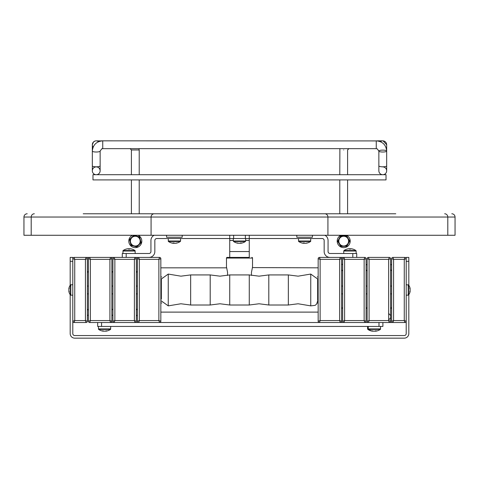 <?xml version="1.0" encoding="UTF-8"?>
<svg xmlns="http://www.w3.org/2000/svg" width="479" height="479" viewBox="0 0 479 479"><rect width="100%" height="100%" fill="white"/><g stroke="black" fill="none" stroke-linecap="round" stroke-linejoin="round"><path stroke-width="0.72" d="M346.533 235.267A6.514 6.514 0 0 1 343.694 247.643A6.514 6.514 0 0 1 340.856 235.267M138.144 235.267A6.514 6.514 0 0 1 135.306 247.643A6.514 6.514 0 0 1 132.467 235.267M312.434 235.267L312.434 237.219L296.806 237.219L296.806 235.267M182.194 235.267L182.194 237.219L166.566 237.219L166.566 235.267M251.87 257.409A0.653 0.653 180 0 1 252.523 258.061L226.477 258.061A0.653 0.653 0 0 1 227.13 257.409L229.734 257.409L227.13 257.409L229.734 257.409L229.734 240.476L233.315 240.476M252.523 258.061L252.523 267.174L251.439 272.383L251.481 275.431M318.164 267.827L252.367 267.581M227.519 275.431L227.561 272.383L226.633 267.575M226.477 258.061L226.477 267.174M70.185 294.681L70.185 333.6A4.556 4.556 0 0 0 74.742 338.156L404.258 338.156A4.556 4.556 0 0 0 408.815 333.6L408.815 294.681M70.185 285.256L70.185 257.409L72.79 257.409L72.79 284.76L70.778 284.76L70.778 295.178L72.79 295.178L72.79 333.6A1.952 1.952 0 0 0 74.742 335.551L404.258 335.551A1.952 1.952 0 0 0 406.21 333.6L406.21 257.409L408.815 257.409L408.815 285.256M160.836 299.088L161.357 299.088L161.357 279L161.357 280.85L160.836 280.85M317.643 300.213L317.643 279L317.643 300.213M305.626 243.254L305.943 243.254A10.4 9.873 -90 0 0 306.764 243.122A10.4 9.873 -90 0 0 307.536 242.925A10.245 2.874 62.3 0 1 307.338 242.943A10.245 2.874 62.3 0 1 307.117 242.925A10.4 9.873 90 0 1 305.524 243.254L304.889 243.254A10.4 3.257 -90 0 1 304.363 242.925A10.245 8.706 -32.1 0 1 303.093 242.925A10.4 3.257 90 0 0 303.614 243.254L303.297 243.254A10.4 9.873 90 0 1 302.483 243.122A10.4 9.873 90 0 1 301.704 242.925A10.245 2.874 -62.3 0 0 301.902 242.943M304.907 243.254L304.351 243.254A10.4 3.257 90 0 0 304.62 243.122M175.386 243.254L175.703 243.254A10.4 9.873 -90 0 0 176.517 243.122A10.4 9.873 -90 0 0 177.296 242.925A10.245 2.874 62.3 0 1 177.098 242.943A10.245 2.874 62.3 0 1 176.877 242.925A10.4 9.873 90 0 1 175.284 243.254L174.649 243.254A10.4 3.257 -90 0 1 174.122 242.925A10.245 8.706 -32.1 0 1 172.847 242.925A10.4 3.257 90 0 0 173.374 243.254L173.027 243.254A10.4 8.706 90 0 1 172.847 243.224M173.027 243.254L173.033 243.254A10.418 10.418 0 0 1 172.236 243.122A10.4 9.873 90 0 1 171.464 242.925A10.245 2.874 -62.3 0 0 171.662 242.943M174.649 243.254L174.296 243.254A10.4 5.688 -90 0 1 174.176 243.224M175.733 243.254L175.727 243.254A10.418 10.418 0 0 0 180.314 241.488L168.446 241.488A10.418 10.418 0 0 0 172.236 243.122A10.4 9.873 90 0 0 173.057 243.254M173.38 242.943L173.374 243.254A10.4 9.873 -90 0 0 173.476 243.254L174.296 243.254M310.805 238.524L310.554 241.488L298.686 241.488A10.418 10.418 0 0 0 303.267 243.254M303.626 242.943L303.614 243.254A10.4 9.873 -90 0 0 303.716 243.254L304.345 242.925M303.716 243.254L303.74 242.943M174.099 242.925L174.111 243.254A10.4 3.257 90 0 0 174.38 243.122M173.476 243.254L173.5 242.943M245.685 240.476L249.266 240.476L249.266 257.409L229.734 257.409L249.266 257.409M249.266 235.267L249.266 238.524L249.266 235.267L249.266 238.524L245.362 238.524L245.362 235.267M249.266 240.476L249.266 238.524L322.205 238.524A1.952 1.952 0 0 1 324.157 240.476L324.157 251.547A5.862 5.862 0 0 0 330.019 257.409M233.638 235.267L233.638 238.524L229.734 238.524L229.734 235.267L229.734 240.476M233.638 238.524L245.362 238.524M242.254 242.925A10.4 8.706 -90 0 1 240.853 243.254L240.853 243.254A10.418 10.418 0 0 0 245.434 241.488L233.566 241.488A10.418 10.418 0 0 0 238.147 243.254L238.303 243.152M240.853 243.254L240.703 243.254A10.4 5.688 -90 0 0 241.62 242.925A10.245 7.676 47.6 0 1 240.5 242.925A10.4 5.688 90 0 1 239.578 243.254L240.117 243.254A10.4 8.706 90 0 0 240.697 243.152M239.578 243.254L238.883 243.254A10.4 8.706 -90 0 1 237.482 242.925A10.245 5.012 -59.2 0 1 237.105 242.943A10.245 5.012 -59.2 0 1 236.746 242.925A10.4 8.706 90 0 0 238.153 243.254L238.159 243.116M240.692 242.931L240.703 243.254M349.838 249.08A10.245 9.143 -172.3 0 0 349.466 249.086A10.4 0.701 90 0 0 349.353 248.769L348.778 248.769A10.4 10.4 90 0 0 347.095 249.098A10.4 10.4 -90 0 1 348.778 248.769L348.73 248.769A10.4 10.376 90 0 0 347.113 249.086A10.245 0.617 -116.6 0 0 347.089 249.08A10.245 0.617 -116.6 0 0 347.083 249.08L347.083 249.08A10.418 10.418 0 0 0 344.012 250.535L355.879 250.535A10.418 10.418 0 0 0 352.807 249.08A10.245 0.617 116.6 0 1 352.807 249.08L352.801 249.104A10.4 10.4 -90 0 0 351.125 248.769L351.161 248.769A10.4 10.376 -90 0 1 352.795 249.092A10.245 0.617 116.6 0 1 352.801 249.08A10.418 10.418 0 0 0 351.299 248.769L351.197 248.769M351.125 248.769L350.622 249.104L350.538 248.769A10.4 0.701 -90 0 0 350.424 249.086M350.592 249.092A10.245 9.143 172.3 0 0 350.053 249.08M350.538 249.092L350.538 248.769A10.4 8.167 90 0 0 350.454 248.769L350.383 248.769A10.4 7.82 90 0 1 350.52 248.793M356.131 253.499L356.131 251.02L343.76 251.02L343.76 253.499L356.717 253.499L356.717 257.409M350.64 249.104A10.245 9.167 179.1 0 0 349.299 249.104A10.245 9.167 -179.1 0 1 349.945 249.08M350.604 248.769L350.592 249.098L350.604 248.769M349.281 248.769L349.299 249.104M347.101 249.104L347.083 249.08A10.418 10.418 0 0 1 348.592 248.769L348.664 248.769A10.4 6.856 90 0 0 348.544 248.793M122.869 253.499L123.121 250.535L134.988 250.535A10.418 10.418 0 0 0 131.917 249.08L131.917 249.08A10.418 10.418 0 0 0 131.33 248.936A10.4 9.933 -90 0 1 131.917 249.086A10.245 2.7 117.6 0 0 131.839 249.086M122.283 257.409L122.283 253.499L135.24 253.499L134.988 250.535L135.24 251.02L134.988 250.535L135.24 251.02L122.869 251.02L123.121 250.535A10.418 10.418 0 0 1 126.193 249.08L126.205 249.104A10.4 10.4 0 0 1 127.881 248.769L128.384 249.104A10.245 9.167 180 0 1 129.725 249.104L130.228 248.769A10.4 10.4 0 0 1 131.905 249.104M129.725 249.104A10.245 9.167 180 0 0 128.384 249.104M348.622 248.769L348.592 248.769A10.4 7.82 90 0 0 348.287 248.829M349.502 248.769A10.4 7.82 -90 0 0 349.365 248.793A10.4 8.167 -90 0 1 349.436 248.769L350.383 248.769M351.604 248.829A10.4 7.82 -90 0 0 351.269 248.769L351.299 248.769M97.668 322.529L97.668 326.439L382.895 326.439L382.895 322.529M368.441 322.529L364.794 322.529L368.441 322.529L369.093 320.577L367.136 321.229L367.136 258.708A1.305 1.305 0 0 1 368.441 257.409L389.277 257.409A1.305 1.305 0 0 1 390.583 258.708L390.583 321.229L388.625 320.577L388.625 259.361L389.277 257.409A1.305 1.305 0 0 1 390.583 258.708L388.625 259.361L369.093 259.361L368.441 257.409A1.305 1.305 0 0 0 367.136 258.708L369.093 259.361L369.093 320.577L388.625 320.577L389.277 322.529L368.441 322.529A1.305 1.305 0 0 1 367.136 321.229A1.305 1.305 0 0 0 368.441 322.529M343.952 257.409A1.305 1.305 0 0 0 342.653 258.708L344.605 259.361L344.605 320.577L364.142 320.577L364.794 322.529A1.305 1.305 0 0 0 366.094 321.229A1.305 1.305 0 0 1 364.794 322.529L340.306 322.529L343.952 322.529L344.605 320.577L342.653 321.229L342.653 258.708A1.305 1.305 0 0 1 343.952 257.409L364.794 257.409A1.305 1.305 0 0 1 366.094 258.708L366.094 321.229L364.142 320.577L364.142 259.361L364.794 257.409A1.305 1.305 0 0 1 366.094 258.708L364.142 259.361L344.605 259.361L343.952 257.409L340.306 257.409A1.305 1.305 0 0 1 341.611 258.708L341.611 321.229L339.653 320.577L339.653 259.361L340.306 257.409A1.305 1.305 0 0 1 341.611 258.708L339.653 259.361L320.122 259.361L319.469 257.409L340.306 257.409M319.469 322.529A1.305 1.305 0 0 1 318.164 321.229L318.164 258.708L320.122 259.361L320.122 320.577L318.164 321.229A1.305 1.305 0 0 0 319.469 322.529L320.122 320.577L339.653 320.577L340.306 322.529A1.305 1.305 0 0 0 341.611 321.229A1.305 1.305 0 0 1 340.306 322.529L89.723 322.529A1.305 1.305 0 0 1 88.417 321.229L88.417 258.708L90.375 259.361L90.375 320.577L89.723 322.529A1.305 1.305 0 0 1 88.417 321.229L90.375 320.577L109.913 320.577L110.559 322.529A1.305 1.305 0 0 0 111.864 321.229A1.305 1.305 0 0 1 110.559 322.529M380.619 326.439L380.362 329.402L367.842 329.402A10.418 10.418 0 0 0 372.428 331.169A10.4 7.442 90 0 1 371.273 330.833M380.619 328.917L368.243 328.917L368.495 329.402A10.418 10.418 0 0 0 373.081 331.169L373.081 331.169A10.4 8.838 90 0 1 371.656 330.833A10.245 4.832 -59.6 0 0 371.997 330.857A10.245 4.832 -59.6 0 0 372.363 330.833A10.4 8.838 -90 0 0 373.788 331.169L373.44 331.169A10.4 7.263 -90 0 1 373.243 331.133A10.4 7.442 -90 0 0 373.41 331.169L373.44 331.169M377.207 330.833A10.4 8.838 -90 0 1 375.781 331.169L375.62 331.169A10.4 5.479 -90 0 0 376.5 330.833A10.245 7.79 46.6 0 1 375.362 330.833A10.4 5.479 90 0 1 374.476 331.169L373.788 331.169M374.476 331.169L375.075 331.169A10.4 8.838 90 0 0 375.614 331.073A10.418 10.418 0 0 1 375.129 331.169L375.087 331.169A10.4 7.442 -90 0 0 375.159 331.157M375.608 330.845L375.62 331.169M371.554 330.851A10.245 6.556 -54.5 0 1 371.309 330.833A10.4 7.263 90 0 0 372.482 331.169L372.482 331.073M110.757 326.439L110.505 329.402L98.638 329.402A10.418 10.418 0 0 0 103.219 331.169A10.4 7.46 90 0 1 102.057 330.833M105.877 331.169L105.817 331.169A10.4 6.365 -90 0 0 105.865 331.157L105.877 331.169A10.4 7.46 -90 0 0 107.08 330.833A10.245 6.383 55.2 0 1 106.625 330.857A10.245 6.383 55.2 0 1 106.146 330.833A10.4 7.46 90 0 1 104.943 331.169L104.236 331.169A10.4 7.239 -90 0 1 103.063 330.833A10.245 6.58 -54.4 0 1 102.105 330.833A10.4 7.239 90 0 0 103.272 331.169L103.26 331.169M103.326 331.019L103.284 330.917A10.4 7.46 -90 0 0 104.194 331.169L104.236 331.169M386.02 179.912L92.98 179.912L92.98 174.703L386.02 174.703L386.02 179.912M347.598 174.703L347.598 149.957L348.904 148.658L376.26 148.658L102.745 148.658L102.745 140.844L377.554 140.922M386.673 165.866L386.673 151.065C386.038 144.838 382.565 141.431 376.255 140.844L376.255 148.658L377.23 148.831L378.859 151.065A3.91 0.946 -0 0 0 382.763 152.017A3.91 0.946 -0 0 0 386.673 151.065A3.91 0.946 -0 0 0 382.763 150.119A3.91 0.946 -0 0 0 378.859 151.065L378.859 165.866A3.91 0.946 -0 0 0 382.763 166.812A3.91 0.946 -0 0 0 386.673 165.866L386.673 170.799A3.91 3.91 0.4 0 1 382.763 174.703A3.91 3.91 0.4 0 1 378.859 170.799L378.859 165.866L378.859 170.799A3.91 3.91 0 0 0 382.763 174.703A3.91 3.91 0 0 0 386.673 170.799L386.673 170.799A3.91 3.91 -0 0 0 382.763 166.89M97.261 140.976L98.638 141.67A3.91 3.91 0 0 0 92.327 144.748L92.327 149.682A3.91 0.946 180 0 1 92.459 149.436M386.541 149.436A3.91 0.946 180 0 1 386.673 149.682L386.673 144.748A3.91 3.91 0 0 0 380.362 141.67L381.751 140.976M101.961 148.658L130.096 148.658L131.402 149.957L139.215 149.957L139.215 174.703M139.215 179.912L139.215 213.778M139.215 235.267L139.215 235.919M131.402 149.957L131.402 174.703M131.402 179.912L131.402 213.778M131.402 235.267L131.402 235.919M92.327 170.799A3.91 3.91 0 0 0 96.237 174.703A3.91 3.91 0 0 0 100.141 170.799L100.141 170.799A3.91 3.91 0 0 0 96.237 166.89A3.91 3.91 0 0 0 92.327 170.799L92.327 165.866L92.327 170.799A3.91 3.91 0 0 0 96.237 174.703A3.91 3.91 0 0 0 100.141 170.799A3.91 3.91 0 0 0 96.237 166.89A3.91 3.91 0 0 0 92.327 170.799A3.91 3.91 0 0 0 96.237 174.703A3.91 3.91 0 0 0 100.141 170.799L100.141 165.866A3.91 0.946 -0 0 1 96.237 166.812A3.91 0.946 -0 0 1 92.327 165.866L92.327 151.065A3.91 0.946 0 0 0 96.237 152.017A3.91 0.946 0 0 0 100.141 151.065L100.141 165.866M386.673 144.748L383.074 140.856M101.446 140.922L96.237 140.844A3.91 3.91 0 0 0 92.327 144.748L92.327 144.748A3.91 3.91 0 0 0 93.13 147.125M134.048 245.847A4.886 4.886 0 0 1 130.587 239.871A4.886 4.886 0 0 1 136.563 236.41A4.886 4.886 0 0 1 140.024 242.386A4.886 4.886 0 0 1 134.048 245.847A4.886 4.886 0 0 0 140.024 242.386A4.886 4.886 0 0 0 136.563 236.41M130.276 242.482A5.209 5.209 0 0 0 138.994 244.805A5.209 5.209 0 0 0 140.335 239.775L139.557 236.871L136.647 236.093A5.209 5.209 0 0 1 140.335 239.775L141.119 242.679L136.868 246.936L131.06 245.386L130.276 242.482A5.209 5.209 0 0 1 131.617 237.446L129.492 239.578L130.276 242.482M136.647 236.093A5.209 5.209 0 0 0 131.617 237.446L133.743 235.321L136.647 236.093M347.976 243.476A4.886 4.886 0 0 1 341.347 245.41A4.886 4.886 0 0 1 339.413 238.782A4.886 4.886 0 0 1 346.042 236.848A4.886 4.886 0 0 1 347.976 243.476A4.886 4.886 0 0 0 346.042 236.848A4.886 4.886 0 0 0 339.413 238.782M343.808 246.338A5.209 5.209 0 0 0 348.143 238.422A5.209 5.209 0 0 0 343.575 235.919L340.569 235.985L339.126 238.626A5.209 5.209 0 0 1 343.575 235.919L346.586 235.854L349.706 240.997L346.814 246.272L343.808 246.338A5.209 5.209 0 0 1 339.24 243.835L340.803 246.404L343.808 246.338M339.126 238.626A5.209 5.209 0 0 0 339.24 243.835L337.677 241.26L339.126 238.626M83.208 213.778L395.792 213.778M31.195 235.267L455.05 235.267L455.05 217.035L23.95 217.035L23.95 235.267L31.195 235.267L31.195 217.035A3.257 3.137 90 0 1 34.332 213.778M27.207 213.778A3.257 3.257 0 0 0 23.95 217.035A3.257 3.257 0 0 1 27.207 213.778M451.793 213.778A3.257 3.257 0 0 1 455.05 217.035A3.257 3.257 0 0 0 451.793 213.778A3.257 3.257 0 0 1 455.05 217.035M114.206 322.529A1.305 1.305 0 0 1 112.906 321.229L114.858 320.577L114.206 322.529A1.305 1.305 0 0 1 112.906 321.229L112.906 258.708A1.305 1.305 0 0 1 114.206 257.409L89.723 257.409A1.305 1.305 0 0 0 88.417 258.708A1.305 1.305 0 0 1 89.723 257.409L74.095 257.409A1.305 1.305 0 0 0 72.79 258.708L72.79 321.229L72.79 258.708L74.742 259.361L74.742 320.577L74.095 322.529A1.305 1.305 0 0 1 72.79 321.229L74.742 320.577L85.424 320.577L86.076 322.529L74.095 322.529A1.305 1.305 0 0 1 72.79 321.229M87.376 272.934A1.305 1.305 0 0 1 87.759 272.012L88.417 271.353M88.417 310.236L87.759 309.578A1.305 1.305 0 0 1 87.376 308.656M87.376 316.08A0.976 0.976 0 0 1 88.358 315.104L88.417 315.104M111.864 272.665A0.653 0.653 0 0 1 112.056 272.204L112.906 271.353M112.906 310.045L112.242 309.386A1.305 1.305 0 0 1 111.864 308.464M111.864 316.08A0.976 0.976 0 0 1 112.84 315.104L112.906 315.104M138.694 322.529A1.305 1.305 0 0 1 137.389 321.229L139.347 320.577L138.694 322.529A1.305 1.305 0 0 1 137.389 321.229L137.389 258.708A1.305 1.305 0 0 1 138.694 257.409L135.048 257.409L134.395 259.361L136.347 258.708L136.347 321.229A1.305 1.305 0 0 1 135.048 322.529L134.395 320.577L136.347 321.229A1.305 1.305 0 0 1 135.048 322.529M136.347 272.665A0.653 0.653 0 0 1 136.539 272.204L137.389 271.353M137.389 310.045L136.731 309.386A1.305 1.305 0 0 1 136.347 308.464M136.347 316.344A0.976 0.976 0 0 1 137.323 315.368L137.389 315.368M70.778 295.178L70.401 294.986L70.401 284.951A8.466 8.466 0 0 0 68.856 288.651L68.856 288.651M68.856 288.693L68.856 288.693A8.436 5.982 180 0 1 69.186 287.663A8.371 5.281 35.1 0 0 69.162 288.124A8.371 5.281 35.1 0 0 69.186 288.609A8.436 5.982 -0 0 0 68.856 289.639L68.856 290.292A8.436 5.982 180 0 0 69.138 291.226M69.144 291.226L68.856 291.244A8.436 5.952 -0 0 0 69.186 292.268A8.371 5.311 144.7 0 1 69.186 291.316A8.436 5.952 180 0 1 68.856 290.292L68.856 290.298M69.186 292.274A8.436 5.982 -0 0 1 68.862 291.28A8.466 8.466 0 0 0 70.401 294.986M87.376 258.708L87.376 321.229A1.305 1.305 0 0 1 86.076 322.529A1.305 1.305 0 0 0 87.376 321.229L85.424 320.577L85.424 259.361L87.376 258.708A1.305 1.305 0 0 0 86.076 257.409L85.424 259.361L74.742 259.361L74.095 257.409L86.076 257.409A1.305 1.305 0 0 1 87.376 258.708M110.559 257.409A1.305 1.305 0 0 1 111.864 258.708L111.864 321.229L109.913 320.577L109.913 259.361L111.864 258.708A1.305 1.305 0 0 0 110.559 257.409L109.913 259.361L90.375 259.361L89.723 257.409M114.206 257.409L114.858 259.361L112.906 258.708A1.305 1.305 0 0 1 114.206 257.409L135.048 257.409A1.305 1.305 0 0 1 136.347 258.708A1.305 1.305 0 0 0 135.048 257.409L159.531 257.409L158.878 259.361L160.836 258.708L160.836 321.229A1.305 1.305 0 0 1 159.531 322.529L158.878 320.577L160.836 321.229A1.305 1.305 0 0 1 159.531 322.529M137.389 258.708L139.347 259.361L139.347 320.577L158.878 320.577L158.878 259.361L139.347 259.361L138.694 257.409A1.305 1.305 0 0 0 137.389 258.708M159.531 257.409A1.305 1.305 0 0 1 160.836 258.708A1.305 1.305 0 0 0 159.531 257.409M384.068 322.529L404.905 322.529L392.924 322.529L393.576 320.577L391.624 321.229L391.624 258.708A1.305 1.305 0 0 1 392.924 257.409L404.905 257.409A1.305 1.305 0 0 1 406.21 258.708L406.21 321.229L404.258 320.577L404.258 259.361L404.905 257.409A1.305 1.305 0 0 1 406.21 258.708L404.258 259.361L393.576 259.361L392.924 257.409A1.305 1.305 0 0 0 391.624 258.708L393.576 259.361L393.576 320.577L404.258 320.577L404.905 322.529A1.305 1.305 0 0 0 406.21 321.229A1.305 1.305 0 0 1 404.905 322.529M388.625 313.685A3.257 3.257 0 0 1 388.625 319.655M391.624 307.003A1.305 1.305 0 0 1 391.241 307.925L390.583 308.584M390.583 269.701L391.241 270.36A1.305 1.305 0 0 1 391.624 271.282M391.624 263.857A0.976 0.976 0 0 1 390.648 264.833L390.583 264.833M367.136 307.273A0.653 0.653 0 0 1 366.944 307.734L366.094 308.584M366.094 269.893L366.758 270.551A1.305 1.305 0 0 1 367.136 271.473M367.136 263.857A0.976 0.976 0 0 1 366.16 264.833L366.094 264.833M342.653 307.273A0.653 0.653 0 0 1 342.461 307.734L341.611 308.584M341.611 269.893L342.269 270.551A1.305 1.305 0 0 1 342.653 271.473M342.653 263.594A0.976 0.976 0 0 1 341.677 264.57L341.611 264.57M406.21 284.76L408.599 284.951L408.599 294.986A8.466 8.466 0 0 0 410.144 291.286L410.144 291.286M410.144 291.244L410.144 291.244A8.436 5.982 0 0 1 409.814 292.274A8.371 5.281 -144.9 0 0 409.838 291.813A8.371 5.281 -144.9 0 0 409.814 291.328A8.436 5.982 180 0 0 410.144 290.298L410.144 289.645A8.436 5.982 0 0 0 409.862 288.711M409.856 288.711L410.144 288.693A8.436 5.952 180 0 0 409.814 287.669A8.371 5.311 -35.3 0 1 409.814 288.621A8.436 5.952 0 0 1 410.144 289.645L410.144 289.639M409.814 287.663A8.436 5.982 180 0 1 410.138 288.657A8.466 8.466 0 0 0 408.599 284.951M392.924 322.529A1.305 1.305 0 0 1 391.624 321.229A1.305 1.305 0 0 0 392.924 322.529M390.583 321.229A1.305 1.305 0 0 1 389.277 322.529A1.305 1.305 0 0 0 390.583 321.229M343.952 322.529A1.305 1.305 0 0 1 342.653 321.229A1.305 1.305 0 0 0 343.952 322.529M318.164 258.708A1.305 1.305 0 0 1 319.469 257.409A1.305 1.305 0 0 0 318.164 258.708M154.112 235.267A5.862 5.862 0 0 0 150.933 240.476L150.933 251.547A1.952 1.952 0 0 1 148.981 253.499L129.055 253.499M229.734 238.524L156.795 238.524A1.952 1.952 0 0 0 154.843 240.476L154.843 251.547A5.862 5.862 0 0 1 148.981 257.409M349.993 253.499L330.019 253.499A1.952 1.952 0 0 1 328.067 251.547L328.067 240.476A5.862 5.862 0 0 0 324.888 235.267M129.725 248.769L129.348 248.769A10.4 3.066 -90 0 0 129.055 248.936M130.228 248.769L130.372 248.769A10.4 9.933 -90 0 1 131.33 248.936M128.384 248.769L128.761 248.769A10.4 3.066 90 0 1 129.234 249.086M127.881 248.769L127.737 248.769A10.4 9.933 90 0 0 126.779 248.936A10.4 9.933 90 0 0 126.193 249.086A10.418 10.418 0 0 1 126.779 248.936M129.36 249.086L129.348 248.769M104.194 331.169L104.051 331.169A10.4 8.221 -90 0 1 103.278 331.007M104.943 331.169L105.087 331.169A10.4 8.221 90 0 0 105.811 331.019M408.815 261.318L406.21 261.318M72.79 261.318L70.185 261.318M249.266 274.928L229.734 274.928L229.734 305.009L249.266 305.009L249.266 274.928L259.037 276.167L268.803 274.928L288.34 274.928L298.112 276.167L310.751 274.066L317.643 279M288.34 274.928L288.34 305.009L268.803 305.009L268.803 274.928M317.643 300.938L316.709 303.914L315.218 305.345L310.751 305.871L310.751 274.066M210.197 274.928L190.66 274.928L190.66 305.009L210.197 305.009L210.197 274.928L219.963 276.167L229.734 274.928M190.66 305.009L180.888 303.77L168.249 305.871L168.249 274.066L180.888 276.167L190.66 274.928M310.805 241.003L310.554 241.488L310.805 241.003L298.435 241.003L298.686 241.488L298.435 238.524M180.565 238.524L180.565 241.003L168.195 241.003L168.446 241.488L168.195 238.524M249.266 251.547L229.734 251.547M245.685 238.524L245.685 241.003L233.315 241.003L233.566 241.488M101.572 322.529L101.572 326.439M378.991 322.529L378.991 326.439M368.243 326.439L368.243 328.917L367.591 328.917L367.842 329.402M105.919 331.169A10.418 10.418 0 0 0 110.505 329.402L110.757 328.917L98.381 328.917L98.638 329.402L98.381 326.439M96.237 174.703A3.91 3.91 0 0 0 100.141 170.799M139.12 148.658L139.024 149.957M343.694 149.957C348.73 149.957 348.73 149.957 343.694 149.957C338.653 149.957 338.653 149.957 343.694 149.957M134.006 245.996A5.041 5.041 0 0 1 130.438 239.829A5.041 5.041 0 0 1 136.605 236.261A5.041 5.041 0 0 1 140.179 242.428A5.041 5.041 0 0 1 134.006 245.996M348.113 243.554A5.041 5.041 0 0 1 341.27 245.547A5.041 5.041 0 0 1 339.276 238.704A5.041 5.041 0 0 1 346.113 236.71A5.041 5.041 0 0 1 348.113 243.554M154.208 213.778A3.257 3.137 90 0 0 151.077 217.035L151.077 235.267M444.668 213.778A3.257 3.137 90 0 1 447.805 217.035L447.805 235.267M324.792 213.778A3.257 3.137 90 0 1 327.923 217.035L327.923 235.267M72.79 258.708A1.305 1.305 0 0 1 74.095 257.409M114.858 320.577L134.395 320.577L134.395 259.361L114.858 259.361L114.858 320.577M408.222 284.76L408.222 295.178L408.599 294.986M352.807 257.409L352.807 253.499M126.193 253.499L126.193 257.409M160.836 267.827L226.723 267.827M160.836 276.946L161.776 276.946M317.224 276.946L318.164 276.946M160.836 302.991L161.776 302.991M317.224 302.991L318.164 302.991M160.836 312.11L318.164 312.11M249.266 305.009L259.037 303.77L268.803 305.009M288.34 305.009L298.112 303.77L310.751 305.871M210.197 305.009L219.963 303.77L229.734 305.009M168.249 305.871L161.357 300.938M168.249 274.066L161.357 279M317.643 299.088L318.164 299.088M317.643 280.85L318.164 280.85M305.973 243.254A10.418 10.418 0 0 0 310.554 241.488M180.565 241.003L180.314 241.488L180.565 241.003M233.315 238.524L233.315 241.003M245.685 241.003L245.434 241.488M356.131 251.02L355.879 250.535M343.76 251.02L344.012 250.535L343.76 251.02M375.781 331.169A10.418 10.418 0 0 0 380.362 329.402M367.591 326.439L367.591 328.917M100.141 151.065L101.77 148.831L102.745 148.658M386.673 149.682L386.673 151.065M101.446 140.844L102.745 140.844C96.441 141.431 92.968 144.838 92.327 151.059L92.327 149.682M347.598 235.919L347.598 235.267M347.598 213.778L347.598 179.912M96.111 140.844L95.698 140.88M94.938 141.065L93.465 141.994L92.327 144.748M97.021 140.922L96.56 140.856M377.554 140.844L382.763 140.844M381.967 140.922L382.446 140.856M339.88 148.658L339.785 174.703M339.785 235.919L339.785 235.267M339.785 213.778L339.785 179.912M122.869 251.02L123.121 250.535L122.869 251.02M87.376 286.059L88.417 286.059M87.376 293.878L88.417 293.878M111.864 286.059L112.906 286.059M111.864 293.878L112.906 293.878M70.778 284.76L70.401 284.951M136.347 286.059L137.389 286.059M136.347 293.878L137.389 293.878M391.624 293.878L390.583 293.878M391.624 286.059L390.583 286.059M367.136 293.878L366.094 293.878M367.136 286.059L366.094 286.059M406.21 295.178L408.222 295.178M342.653 293.878L341.611 293.878M342.653 286.059L341.611 286.059"/></g></svg>
